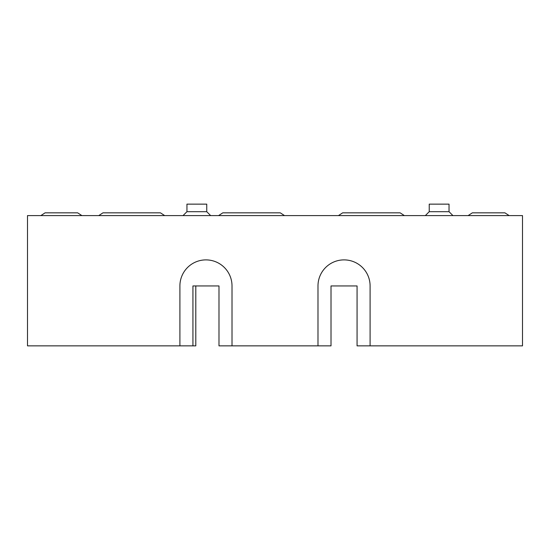 <?xml version="1.0" encoding="UTF-8"?>
<svg xmlns="http://www.w3.org/2000/svg" width="550" height="550" viewBox="0 0 550 550"><rect width="100%" height="100%" fill="white"/><g stroke="black" fill="none" stroke-linecap="round" stroke-linejoin="round"><path stroke-width="0.82" d="M449.034 211.695L449.034 204.139L429.234 204.139L429.234 211.695L449.034 211.695L452.939 215.6M429.234 211.695L425.322 215.6M206.745 211.695L206.745 204.139L186.945 204.139L186.945 211.695L206.745 211.695L210.65 215.6M186.945 211.695L183.033 215.6M370.095 345.861L357.067 345.861L357.067 285.945L331.011 285.945L331.011 345.861L317.989 345.861L317.989 285.945A26.049 26.049 0 0 1 344.039 259.889A26.049 26.049 0 0 1 370.095 285.945L370.095 345.861L522.5 345.861L522.5 215.6L27.5 215.6L27.5 345.861L195.8 345.861L195.8 285.945M317.989 345.861L232.011 345.861L232.011 285.945A26.049 26.049 0 0 0 205.961 259.889A26.049 26.049 0 0 0 179.905 285.945L179.905 345.861M192.933 345.861L192.933 285.945L218.989 285.945L218.989 345.861L232.011 345.861M404.374 215.6L400.132 212.836L371.394 212.836L400.132 212.836M338.415 215.6L342.657 212.836L371.394 212.836M284.529 215.6L280.287 212.836L222.819 212.836L218.577 215.6M81.895 215.6L77.653 212.836L45.086 212.836L40.844 215.6M509.156 215.6L504.914 212.836L472.347 212.836L468.105 215.6M164.691 215.6L160.449 212.836L131.711 212.836L160.449 212.836M98.732 215.6L102.974 212.836L131.711 212.836"/></g></svg>
